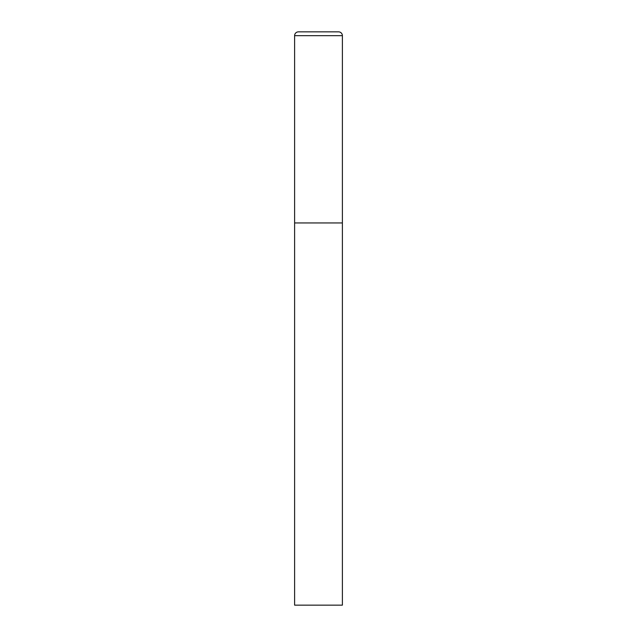 <?xml version="1.0" encoding="UTF-8"?>
<svg xmlns="http://www.w3.org/2000/svg" width="637" height="637" viewBox="0 0 637 637"><rect width="100%" height="100%" fill="white"/><g stroke="black" fill="none" stroke-linecap="round" stroke-linejoin="round"><path stroke-width="0.96" d="M294.613 35.672L294.613 605.15L342.387 605.15L342.387 222.95L294.613 222.95L342.387 222.95L342.387 35.672A3.822 3.822 0 0 0 338.565 31.85L298.435 31.85A3.822 3.822 0 0 0 294.613 35.672L342.387 35.672"/></g></svg>
